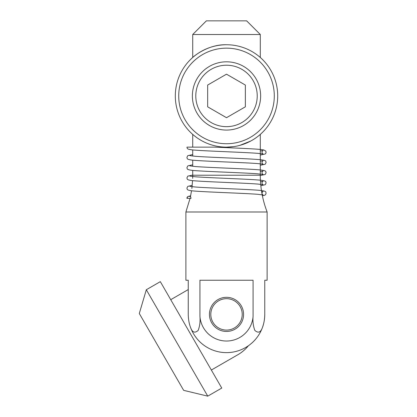 <?xml version="1.0" encoding="UTF-8"?>
<svg xmlns="http://www.w3.org/2000/svg" width="417" height="417" viewBox="0 0 417 417"><rect width="100%" height="100%" fill="white"/><g stroke="black" fill="none" stroke-linecap="round" stroke-linejoin="round"><path stroke-width="0.63" d="M192.717 34.502L206.373 20.85L246.645 20.85L260.297 34.502L192.717 34.502L192.717 57.478L192.378 57.781M170.73 299.687L188.255 289.565L188.255 280.25L188.255 314.382C188.348 319.453 189.151 323.91 190.668 327.757C192.357 332.464 194.859 333.35 198.169 330.426C199.795 326.073 200.379 321.392 199.936 316.394L199.936 280.25L253.083 280.25L253.083 316.394C252.639 321.314 253.213 325.964 254.803 330.353C258.113 333.371 260.63 332.505 262.345 327.757C263.867 323.91 264.67 319.453 264.764 314.382L264.764 280.25L267.125 280.25L267.125 211.987L185.893 211.987L190.079 198.336M264.764 280.25L264.764 314.382C264.67 319.453 263.867 323.91 262.345 327.757A38.255 38.255 0 0 0 264.764 314.382M185.893 211.987L185.893 280.25L188.255 280.25M262.345 327.757A38.255 38.255 0 0 1 190.668 327.757A38.255 38.255 0 0 0 262.345 327.757M226.509 48.153A47.783 47.783 0 0 0 178.726 95.941A47.783 47.783 0 0 0 226.509 143.724A47.783 47.783 0 0 0 274.292 95.941A47.783 47.783 0 0 0 226.509 48.153M226.509 147.138A51.197 51.197 0 0 1 175.312 95.941A51.197 51.197 0 0 1 226.509 44.744C207.478 44.171 192.44 57.353 192.378 57.781C192.409 57.39 207.468 44.16 226.509 44.744A51.197 51.197 0 0 1 277.706 95.941A51.197 51.197 0 0 1 226.509 147.138L233.364 146.675M239.864 145.366L250.706 141.055M260.641 134.102L260.297 134.404L260.297 175.223C260.317 187.9 262.595 200.15 267.125 211.987M226.509 130.073A34.131 34.131 0 0 0 260.641 95.941A34.131 34.131 0 0 0 226.509 61.81A34.131 34.131 0 0 0 192.378 95.941A34.131 34.131 0 0 0 226.509 130.073M207.755 396.15L183.662 390.354L139.294 313.501L146.32 289.737L207.755 396.15L221.755 388.065L160.321 281.652L146.32 289.737M248.365 345.776A37.546 37.546 0 0 1 237.951 354.674L211.346 370.035M211.148 69.337A30.717 30.717 0 0 0 199.905 111.297A30.717 30.717 0 0 0 241.87 122.541A30.717 30.717 0 0 0 253.114 80.58A30.717 30.717 0 0 0 211.148 69.337M243.575 125.496A34.131 34.131 0 0 1 196.949 113.007A34.131 34.131 0 0 1 209.443 66.381A34.131 34.131 0 0 1 256.069 78.876A34.131 34.131 0 0 1 243.575 125.496M207.661 85.058L207.661 106.82L226.509 117.703L245.358 106.82L245.358 85.058L226.509 74.179L207.661 85.058M220.864 329.034A15.7 15.7 0 0 0 241.162 320.027A15.7 15.7 0 0 0 232.154 299.729A15.7 15.7 0 0 0 211.857 308.736A15.7 15.7 0 0 0 220.864 329.034M232.644 298.457A17.066 17.066 0 0 1 242.433 320.517A17.066 17.066 0 0 1 220.374 330.306A17.066 17.066 0 0 1 210.585 308.246A17.066 17.066 0 0 1 232.644 298.457M191.012 198.315A2.049 2.049 -90 0 0 188.964 196.287A2.049 2.049 -90 0 0 186.915 198.336L191.012 198.336M260.297 150.938L263.091 150.521C262.418 150.881 262.058 151.46 262.006 152.257C262.053 153.055 262.418 153.633 263.096 153.993L257.774 153.347C242.908 152.169 200.78 150.98 191.283 149.771C186.43 148.973 187.426 148.499 186.915 147.138L214.812 147.138M192.717 170.412L192.717 175.223L260.297 175.223M199.936 316.394A26.646 26.646 0 0 0 226.509 341.028A26.646 26.646 0 0 0 253.083 316.394M192.717 175.223L192.67 178.351M192.576 180.634L191.862 188.448M191.533 190.762L190.402 196.876M260.297 34.502L260.297 57.478M192.717 134.404L192.717 147.138M192.717 149.932L192.717 156.057M192.717 160.17L192.717 166.294M192.717 154.582L187.812 155.64L186.915 157.376C187.426 158.741 186.43 159.216 191.283 160.013C200.78 161.217 242.908 162.411 257.774 163.584L263.096 164.23C262.418 163.871 262.053 163.292 262.006 162.494C262.058 161.697 262.418 161.118 263.091 160.759L260.297 161.176M189.928 155.64L195.323 156.292C210.267 157.47 252.327 158.658 261.761 159.862C266.567 160.654 265.598 161.134 266.103 162.494L265.207 164.23L260.297 165.288M192.717 164.819L187.812 165.883L186.915 167.618C187.426 168.979 186.43 169.453 191.283 170.251C200.78 171.46 242.908 172.648 257.774 173.826L263.096 174.473C262.418 174.113 262.053 173.535 262.006 172.737C262.058 171.94 262.418 171.361 263.091 171.001L260.297 171.418M189.928 165.877L195.323 166.534C210.267 167.707 252.327 168.895 261.761 170.105C266.567 170.897 265.598 171.377 266.103 172.737L265.207 174.473L260.302 175.531M192.717 175.062L187.812 176.12L186.915 177.856C187.426 179.216 186.43 179.696 191.283 180.493C200.78 181.697 242.908 182.886 257.774 184.064L263.096 184.71C262.418 184.35 262.053 183.772 262.006 182.974C262.058 182.177 262.418 181.598 263.091 181.239L260.5 181.635M189.928 176.12L195.323 176.772C210.267 177.95 252.327 179.138 261.761 180.342C266.567 181.134 265.598 181.614 266.103 182.974L265.207 184.71L260.839 185.711M192.216 185.351L187.812 186.357L186.915 188.093C187.426 189.459 186.43 189.933 191.283 190.731C200.78 191.94 242.908 193.128 257.774 194.306L263.096 194.953C262.418 194.588 262.053 194.009 262.006 193.212C262.058 192.414 262.418 191.836 263.091 191.476L261.641 191.737M189.928 186.357L195.323 187.009C210.267 188.187 252.327 189.375 261.761 190.579C266.567 191.377 265.598 191.851 266.103 193.217L265.52 194.676L264.54 195.307L262.382 195.766M190.632 195.782L187.812 196.6L186.915 198.315M260.297 155.051L265.207 153.993L265.749 153.425L266.103 152.257L265.754 151.095L263.81 149.953C259.749 148.921 235.324 148.071 214.609 147.128"/></g></svg>
